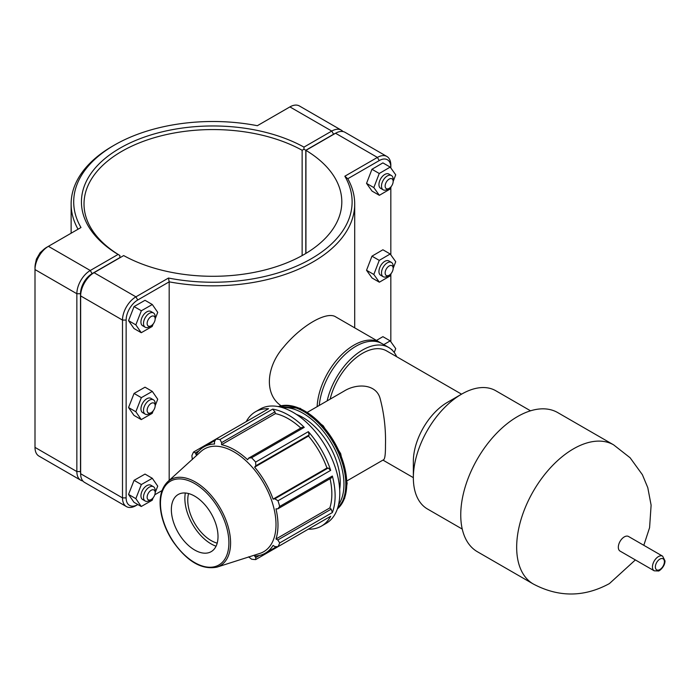 <?xml version="1.0" encoding="UTF-8"?>
<svg xmlns="http://www.w3.org/2000/svg" width="700" height="700" viewBox="0 0 700 700"><rect width="100%" height="100%" fill="white"/><g stroke="black" fill="none" stroke-linecap="round" stroke-linejoin="round"><path stroke-width="1.05" d="M662.646 556.176L628.521 536.48A8.444 4.874 120 0 0 620.077 541.354A8.444 4.874 120 0 0 620.077 551.101L654.202 570.806L658.438 570.981C658.543 571.611 665.017 567.105 665 560.884L662.646 556.176A8.444 4.874 120 0 0 654.202 561.05A8.444 4.874 120 0 0 654.202 570.806M530.539 410.812L495.775 390.74A68.285 39.428 120 0 0 461.633 394.126L447.431 402.325A48.204 27.825 120 0 0 413.35 461.352L413.35 477.75A68.285 39.428 120 0 0 427.499 509.014L462.254 529.077M461.554 394.17L386.636 350.919A48.204 27.825 120 0 0 330.137 399.149M347.104 480.804L383.609 459.725C384.904 459.016 385.525 454.195 385.473 445.261C385.91 429.406 384.16 413.945 380.205 398.877C376.512 383.784 356.886 383.075 344.015 391.142L307.51 412.221M396.672 356.72A52.22 30.144 120 0 0 388.64 347.436L382.078 343.648A52.22 30.144 120 0 0 343.717 355.723A52.22 30.144 120 0 0 319.27 405.422M388.64 347.436A52.22 30.144 120 0 0 327.162 400.873M461.633 394.126A68.285 39.428 120 0 0 413.35 477.75M613.637 444.868L557.716 412.589A80.334 46.384 120 0 0 477.383 458.972A80.334 46.384 120 0 0 477.383 551.731L533.304 584.01A80.334 46.384 120 0 1 533.304 491.251A80.334 46.384 120 0 1 613.637 444.868L630.114 457.765L642.39 474.714L647.789 487.673L651.114 505.181L649.582 527.686L643.808 545.3M309.137 434.998L308.332 431.664L255.649 462.07L255.78 465.806L309.137 434.998L308.49 436.056L254.625 467.154L255.78 465.806M332.36 512.54L331.179 509.162L277.821 539.971L279.685 542.946L332.36 512.54A65.993 38.106 -120 0 0 332.36 476.044L279.685 506.459A65.993 38.106 -120 0 0 277.996 500.78L330.671 470.365L328.186 467.994L326.953 468.029A61.373 35.438 -120 0 0 308.49 436.056M330.671 470.365A65.993 38.106 -120 0 0 308.332 431.664M331.179 509.162L329.84 507.903L275.975 539.009A61.373 35.438 -120 0 0 277.988 525.096A61.373 35.438 -120 0 0 275.975 508.865L277.821 508.856L331.179 478.056L332.36 476.044M329.84 507.903A61.373 35.438 -120 0 0 330.059 478.704M274.977 411.828L272.65 409.115L219.975 439.53L221.629 442.627L274.977 411.828L275.406 413.613L221.541 444.71L221.629 442.627M300.808 428.033A61.373 35.438 -120 0 0 275.406 413.613M255.649 462.07A65.993 38.106 -120 0 0 251.58 457.774L304.255 427.359L301.928 427.385L248.57 458.185L247.642 459.778A61.373 35.438 -120 0 0 221.541 444.71M304.255 427.359A65.993 38.106 -120 0 0 272.65 409.115M308.332 529.165L308.332 529.165A65.993 38.106 -120 0 0 321.449 526.094A65.993 38.106 -120 0 0 330.671 516.267L277.996 546.683L274.838 546.569L273.088 545.405A61.373 35.438 -120 0 1 265.274 553.192A61.373 35.438 -120 0 1 254.625 556.062L255.78 557.576L255.649 559.58L308.332 529.165M215.259 440.326L203.901 446.889A61.373 35.438 -120 0 1 214.55 444.019L214.41 441.919L215.906 439.127L268.581 408.713A65.993 38.106 -120 0 0 255.456 411.784A65.993 38.106 -120 0 0 246.234 421.61M192.369 459.524L191.87 455.752A65.993 38.106 -120 0 1 193.559 452.025L195.361 452.918L198.992 450.817M255.649 559.58A65.993 38.106 -120 0 1 251.58 559.178L248.57 556.859M259.411 555.476L255.78 557.576M277.821 539.971L275.975 539.009M321.449 526.094L326.121 523.399A65.993 38.106 -120 0 0 337.033 473.349A65.993 38.106 -120 0 0 293.116 412.361A65.993 38.106 -120 0 0 260.12 409.089L255.456 411.784M279.685 506.459L277.821 508.856M217.009 567.114L259.787 553.446A59.316 34.248 -120 0 0 276.001 524.562A59.316 34.248 -120 0 0 247.66 462.385A59.316 34.248 -120 0 0 200.935 451.509L167.711 481.722C160.344 489.116 158.322 500.43 161.648 515.664C163.721 524.414 167.379 532.858 172.611 540.969C186.918 561.426 201.722 570.141 217.009 567.114A49.691 28.691 -120 0 0 230.589 542.92A49.691 28.691 -120 0 0 206.85 490.831A49.691 28.691 -120 0 0 167.711 481.722M328.186 467.994L274.838 498.802L277.996 500.78M274.838 498.802L273.088 499.126A61.373 35.438 -120 0 0 254.625 467.154M248.57 458.185L251.58 457.774M219.975 439.53A65.993 38.106 -120 0 0 215.906 439.127L193.559 452.025M203.901 446.889A61.373 35.438 -120 0 0 196.096 454.676L195.361 452.918M277.996 546.683A65.993 38.106 -120 0 0 279.685 542.946M326.953 468.029L273.088 499.126M339.666 489.256A52.797 30.485 -120 0 0 340.226 482.16A52.797 30.485 -120 0 0 296.467 414.426M218.015 536.55A32.996 19.049 -120 0 0 202.248 501.961A32.996 19.049 -120 0 0 176.26 495.915A32.996 19.049 -120 0 0 178.185 532.604A32.996 19.049 -120 0 0 208.994 552.615A32.996 19.049 -120 0 0 218.015 536.55M185.343 492.992A37.091 21.411 -120 0 0 216.064 546.21M188.571 493.544A32.996 19.049 -120 0 0 194.591 523.128A32.996 19.049 -120 0 0 217.201 543.139M168.481 278.04L169.181 281.846A141.785 81.856 0 0 0 354.699 203.98A141.785 81.856 0 0 0 347.786 178.736L379.234 160.58A16.397 9.468 -60 0 1 390.828 167.274L390.828 165.165A18.97 10.955 120 0 0 386.899 156.476A18.97 10.955 120 0 0 377.414 157.421L344.838 176.225A139.213 80.369 180 0 1 311.351 258.703A139.213 80.369 180 0 1 168.481 278.04L135.914 296.844A18.97 10.955 120 0 0 122.5 320.084L122.5 497.901A18.97 10.955 120 0 0 126.429 506.59A18.97 10.955 120 0 0 135.914 505.654L137.734 504.595A16.397 9.468 -60 0 1 126.14 497.901L126.14 320.084A16.397 9.468 -60 0 1 137.734 300.002L169.181 281.846L169.181 480.384M381.08 343.114A52.22 30.144 120 0 0 380.109 342.519L335.816 316.942C326.918 310.748 301.438 325.465 283.605 347.086C266.009 367.071 264.241 394.45 281.094 405.755M151.156 325.771L149.327 326.821A8.251 4.76 -60 0 1 145.206 327.224A8.251 4.76 -60 0 1 145.206 317.704A8.251 4.76 -60 0 1 153.457 312.944A8.251 4.76 -60 0 1 155.164 316.715L155.164 318.824A5.67 3.272 120 0 0 151.156 316.505A5.67 3.272 120 0 0 147.14 323.453A5.67 3.272 120 0 0 151.156 325.771A5.67 3.272 120 0 0 155.164 318.824M153.457 312.944L150.903 311.465A8.251 4.76 120 0 0 142.651 316.225A8.251 4.76 120 0 0 142.651 325.754L145.206 327.224M153.178 323.969L152.197 326.463L141.251 332.71L133.963 328.501L128.546 320.652L134.067 306.556L145.014 300.3L152.303 304.509L157.727 312.358L155.164 318.894M134.067 306.556L141.356 310.765L152.303 304.509M128.546 320.652L135.835 324.861L141.356 310.765M141.251 332.71L135.835 324.861M151.156 412.659L149.327 413.709A8.251 4.76 -60 0 1 145.206 414.12A8.251 4.76 -60 0 1 145.206 404.591A8.251 4.76 -60 0 1 153.457 399.831A8.251 4.76 -60 0 1 155.164 403.602L155.164 405.711A5.67 3.272 120 0 0 151.156 403.392A5.67 3.272 120 0 0 147.14 410.34A5.67 3.272 120 0 0 151.156 412.659A5.67 3.272 120 0 0 155.164 405.711M153.457 399.831L150.903 398.352A8.251 4.76 120 0 0 142.651 403.121A8.251 4.76 120 0 0 142.651 412.641L145.206 414.12M153.178 410.856L152.197 413.35L141.251 419.598L133.963 415.389L128.546 407.54L134.067 393.444L145.014 387.188L152.303 391.396L157.727 399.245L155.164 405.781M134.067 393.444L141.356 397.652L152.303 391.396M128.546 407.54L135.835 411.749L141.356 397.652M141.251 419.598L135.835 411.749M393.155 181.414L393.155 179.314A8.251 4.76 120 0 0 391.449 175.534A8.251 4.76 120 0 0 385.096 177.748A8.251 4.76 120 0 0 381.491 186.043A8.251 4.76 120 0 0 383.197 189.822A8.251 4.76 120 0 0 387.328 189.411L389.148 188.361A5.67 3.272 -60 0 1 385.14 186.043A5.67 3.272 -60 0 1 389.148 179.104A5.67 3.272 -60 0 1 393.155 181.414A5.67 3.272 -60 0 1 389.148 188.361M383.197 189.822L380.651 188.352A8.251 4.76 -60 0 1 378.945 184.572A8.251 4.76 -60 0 1 382.541 176.269A8.251 4.76 -60 0 1 388.902 174.064L391.449 175.534M379.356 195.317L372.059 191.109L366.537 183.383L371.963 169.269L379.251 173.486L373.826 187.591L379.356 195.317L390.294 188.93L391.239 186.48M366.537 183.383L373.826 187.591M371.963 169.269L382.9 162.89L390.197 167.099L379.251 173.486M393.155 181.484L395.719 174.816L390.197 167.099M393.155 268.301L393.155 266.201A8.251 4.76 120 0 0 391.449 262.421A8.251 4.76 120 0 0 385.096 264.635A8.251 4.76 120 0 0 381.491 272.939A8.251 4.76 120 0 0 383.197 276.71A8.251 4.76 120 0 0 387.328 276.308L389.148 275.249A5.67 3.272 -60 0 1 385.14 272.939A5.67 3.272 -60 0 1 389.148 265.991A5.67 3.272 -60 0 1 393.155 268.301A5.67 3.272 -60 0 1 389.148 275.249M383.197 276.71L380.651 275.24A8.251 4.76 -60 0 1 378.945 271.46A8.251 4.76 -60 0 1 382.541 263.165A8.251 4.76 -60 0 1 388.902 260.951L391.449 262.421M379.356 282.205L372.059 277.996L366.537 270.27L371.963 256.165L379.251 260.374L373.826 274.479L379.356 282.205L390.294 275.817L391.239 273.368M366.537 270.27L373.826 274.479M371.963 256.165L382.9 249.777L390.197 253.986L379.251 260.374M393.155 268.371L395.719 261.713L390.197 253.986M151.156 499.546L149.327 500.596A8.251 4.76 -60 0 1 145.206 501.008A8.251 4.76 -60 0 1 145.206 491.479A8.251 4.76 -60 0 1 153.457 486.719A8.251 4.76 -60 0 1 155.164 490.499L155.164 492.599A5.67 3.272 120 0 0 151.156 490.289A5.67 3.272 120 0 0 147.14 497.227A5.67 3.272 120 0 0 151.156 499.546A5.67 3.272 120 0 0 155.164 492.599M153.457 486.719L150.903 485.249A8.251 4.76 120 0 0 142.651 490.009A8.251 4.76 120 0 0 142.651 499.537L145.206 501.008M153.178 497.744L152.197 500.238L141.251 506.494L133.963 502.285L128.546 494.427L134.067 480.331L145.014 474.084L152.303 478.293L157.727 486.141L155.164 492.677M134.067 480.331L141.356 484.54L152.303 478.293M128.546 494.427L135.835 498.645L141.356 484.54M141.251 506.494L135.835 498.645M392.621 350.578A8.251 4.76 120 0 0 391.449 349.317A8.251 4.76 120 0 0 391.072 349.134M376.477 340.419L382.9 336.665L390.197 340.874L383.766 344.627M394.223 352.485L395.719 348.6L390.197 340.874M80.649 473.585A16.397 9.468 -60 0 1 80.5 471.555L80.5 293.729A16.397 9.468 -60 0 1 92.094 273.648L119.875 257.609L119.884 255.509L118.072 254.441L90.274 270.498A18.97 10.955 120 0 0 76.851 293.729L76.851 471.555A18.97 10.955 120 0 0 80.78 480.235A18.97 10.955 120 0 0 82.871 481.005M80.78 480.235L38.929 456.076A18.97 10.955 -60 0 1 35 447.387L35 269.57A18.97 10.955 -60 0 1 48.414 246.33L80.981 227.526A139.213 80.369 180 0 1 114.476 145.049A139.213 80.369 180 0 1 257.346 125.703L289.914 106.907A18.97 10.955 -60 0 1 299.399 105.962L341.25 130.13A18.97 10.955 120 0 0 331.765 131.066L303.966 147.114A131.477 75.906 0 0 0 119.945 148.199A131.477 75.906 0 0 0 118.072 254.441M303.966 147.114L303.975 149.222L305.804 150.264L333.585 134.225A16.397 9.468 -60 0 1 335.422 133.332M119.875 257.609L119.893 255.491A128.896 74.419 180 0 1 84.017 203.98A128.896 74.419 180 0 1 162.347 135.529A128.896 74.419 180 0 1 302.137 150.273L303.975 149.222M342.956 131.556A18.97 10.955 120 0 0 341.25 130.13M302.137 150.273L302.137 255.579M305.804 253.47L305.804 150.264M114.476 145.049L112.656 146.099A141.785 81.856 0 0 0 71.129 203.98A141.785 81.856 0 0 0 78.041 229.224M92.094 273.648L90.274 270.498L48.414 246.33L46.594 247.38A16.397 9.468 120 0 0 35 267.461L35 269.57L76.851 293.729L80.5 293.729M137.734 300.002L135.914 296.844L94.062 272.685L92.243 273.735A16.397 9.468 120 0 0 80.649 293.816L80.649 295.916A18.97 10.955 -60 0 1 94.062 272.685L123.681 255.579A128.896 74.419 180 0 0 263.471 270.331A128.896 74.419 180 0 0 341.81 201.871A128.896 74.419 180 0 0 305.935 150.36L335.554 133.254A18.97 10.955 -60 0 1 345.039 132.317L386.899 156.476M126.429 506.59L84.578 482.423A18.97 10.955 -60 0 1 80.649 473.742L80.649 295.916L122.5 320.084L126.14 320.084M305.935 253.391L305.935 150.36M344.838 176.225L347.786 178.736M162.015 490.586L154.796 494.751M137.856 504.525L135.914 505.654M390.828 167.274L390.828 167.974M390.828 187.556L390.828 254.87M390.828 274.444L390.828 341.757M380.109 342.519A52.22 30.144 120 0 0 340.821 355.521A52.22 30.144 120 0 0 317.135 406.656M664.396 561.724A6.379 3.684 -60 0 1 657.624 570.15A6.379 3.684 -60 0 1 657.624 561.12A6.379 3.684 -60 0 1 664.396 561.724M278.285 406.595A59.395 34.291 60 0 1 322.822 426.151A59.395 34.291 60 0 1 346.771 483.77A59.395 34.291 60 0 1 337.365 508.926L344.662 498.312L347.156 483.227L340.664 453.626L323.225 425.81L300.151 408.293L278.259 406.586M337.523 508.471A59.395 34.291 -120 0 0 345.826 484.312A59.395 34.291 -120 0 0 322.674 427.613A59.395 34.291 -120 0 0 278.749 406.683M282.572 407.662A58.074 33.53 60 0 1 343.954 484.312A58.074 33.53 60 0 1 338.581 504.674M228.9 542.832A48.387 27.939 60 0 1 177.572 547.418A48.387 27.939 60 0 1 177.572 478.984A48.387 27.939 60 0 1 228.9 542.832M80.5 471.555L76.851 471.555L35 447.387M289.914 106.907L331.765 131.066L333.585 134.225M46.594 247.38L48.414 246.33L46.594 247.38M335.554 133.254L377.414 157.421L379.234 160.58M126.14 497.901L122.5 497.901L80.649 473.742M382.953 460.101L413.35 477.654M635.364 559.93L609.411 583.59C584.115 597.327 558.74 597.468 533.304 584.01M276.631 546.639L265.274 553.192M354.699 327.845L354.699 203.98M42.77 250.338L40.136 252.691L36.391 259.149L35.648 262.666M390.924 349.011L391.449 349.317M71.129 233.214L71.129 203.98"/></g></svg>
